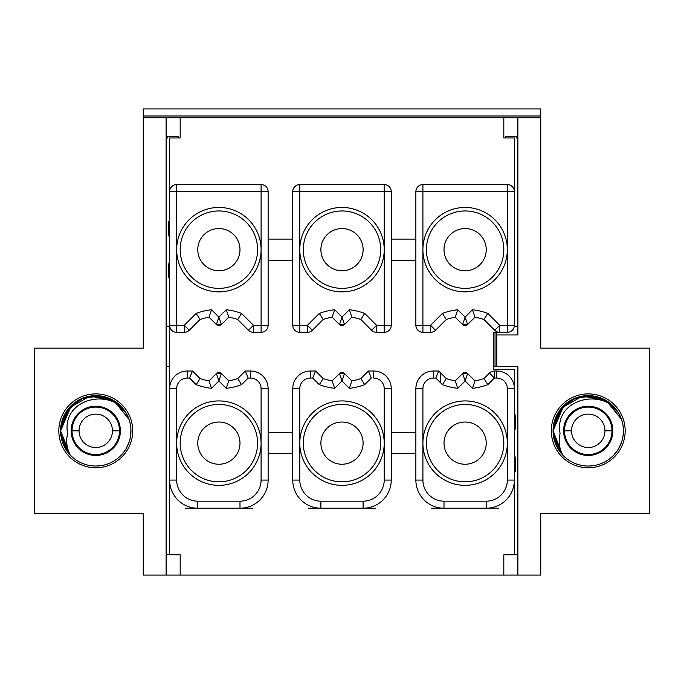 <?xml version="1.0" encoding="UTF-8"?>
<svg xmlns="http://www.w3.org/2000/svg" width="684" height="684" viewBox="0 0 684 684"><rect width="100%" height="100%" fill="white"/><g stroke="black" fill="none" stroke-linecap="round" stroke-linejoin="round"><path stroke-width="1.03" d="M178.678 136.509L167.623 136.509M166.118 137.971L167.623 137.971L167.623 136.526L178.678 136.526L178.678 137.971M180.148 554.818L169.632 554.818L169.632 137.971L180.183 137.971L180.183 117.742L166.118 117.742L166.118 575.047L180.183 575.047L180.183 554.818M166.118 326.174L169.632 326.174M169.632 277.798L168.503 277.798L168.503 265.041L169.632 265.041M169.632 238.485L168.503 234.279L168.503 221.522L169.632 221.522M169.632 260.835L168.503 265.041M169.632 325.293A7.037 7.037 0 0 0 176.669 332.33A7.037 7.037 0 0 1 169.632 325.293L176.669 325.293L176.669 249.66A42.211 42.211 0 0 1 218.88 207.449A42.211 42.211 0 0 1 261.091 249.66A42.211 42.211 0 0 1 218.88 291.871A42.211 42.211 0 0 1 176.669 249.66L176.669 191.614L169.632 191.614A7.037 7.037 0 0 1 176.669 184.586A7.037 7.037 0 0 0 169.632 191.614A7.037 7.037 0 0 1 176.669 184.586L261.091 184.586A7.037 7.037 0 0 1 268.128 191.614L268.128 325.293A7.037 7.037 0 0 1 261.091 332.33A7.037 7.037 0 0 0 268.128 325.293L261.091 325.293L261.091 332.33L253.456 332.33A7.037 7.037 0 0 1 248.48 330.269L237.716 319.496A58.046 58.046 0 0 0 228.73 317.196L221.368 324.558A3.514 3.514 179.3 0 1 216.392 324.567A3.514 3.514 0 0 0 221.368 324.567L216.392 324.558L209.03 317.196A58.046 58.046 0 0 0 200.044 319.496L189.28 330.269A7.037 7.037 0 0 1 184.304 332.33A7.037 7.037 0 0 0 189.28 330.269L184.304 325.293L184.304 332.33L176.669 332.33L176.669 325.293L184.304 325.293L196.188 313.409L200.044 319.496M169.632 554.818L167.623 554.818M166.118 366.624L169.632 366.624M166.118 117.742L143.247 117.742L143.247 348.156L34.2 348.156L34.2 513.487L143.247 513.487L143.247 575.047L166.118 575.047M95.76 467.762A36.936 36.936 0 0 1 58.824 430.826A36.936 36.936 0 0 1 95.76 393.89A36.936 36.936 0 0 1 132.696 430.826A36.936 36.936 0 0 1 95.76 467.762M143.247 117.742L143.247 108.953L540.753 108.953L143.247 108.953M391.248 239.109L415.872 239.109M507.331 184.586L507.331 191.614L422.909 191.614L422.909 249.66A42.211 42.211 0 0 0 465.12 291.871A42.211 42.211 0 0 0 507.331 249.66L507.331 325.293L514.368 325.293L514.368 191.614L507.331 191.614L507.331 249.66A42.211 42.211 0 0 0 465.12 207.449A42.211 42.211 0 0 0 422.909 249.66L422.909 332.33A7.037 7.037 0 0 1 415.872 325.293L430.544 325.293L435.52 330.269L446.284 319.496L442.428 313.409L430.544 325.293L430.544 332.33A7.037 7.037 0 0 0 435.52 330.269A7.037 7.037 0 0 1 430.544 332.33L422.909 332.33A7.037 7.037 0 0 1 415.872 325.293L415.872 191.614A7.037 7.037 0 0 1 422.909 184.586A7.037 7.037 0 0 0 415.872 191.614L422.909 191.614L422.909 184.586L507.331 184.586A7.037 7.037 0 0 1 514.368 191.614L514.368 137.971L503.817 137.971L503.817 117.742L540.753 117.742L540.753 108.953M268.128 239.109L292.752 239.109M292.752 325.293L292.752 191.614A7.037 7.037 0 0 1 299.789 184.586A7.037 7.037 0 0 0 292.752 191.614L299.789 191.614L299.789 184.586L384.211 184.586A7.037 7.037 0 0 1 391.248 191.614L391.248 325.293A7.037 7.037 0 0 1 384.211 332.33A7.037 7.037 0 0 0 391.248 325.293L384.211 325.293L384.211 332.33L376.576 332.33A7.037 7.037 0 0 1 371.6 330.269A7.037 7.037 0 0 0 376.576 332.33L376.576 325.293L371.6 330.269L360.836 319.496A58.046 58.046 0 0 0 351.85 317.196L344.488 324.558L351.85 317.196L349.362 309.741L342 317.102L344.488 324.567A3.514 3.514 179.3 0 1 339.512 324.567A3.514 3.514 0 0 0 344.488 324.567L339.512 324.558L332.15 317.196A58.046 58.046 0 0 0 323.164 319.496L312.4 330.269A7.037 7.037 0 0 1 307.424 332.33A7.037 7.037 0 0 0 312.4 330.269L307.424 325.293L307.424 332.33L299.789 332.33A7.037 7.037 0 0 1 292.752 325.293L299.789 325.293L299.789 332.33A7.037 7.037 0 0 1 292.752 325.293M415.872 260.211L391.248 260.211M292.752 260.211L268.128 260.211M176.669 388.606A10.551 10.551 0 0 1 187.219 378.055L187.219 371.019L192.495 371.019L200.044 378.568A58.046 58.046 0 0 0 209.03 380.868L216.392 373.507A3.514 3.514 -0.7 0 1 221.368 373.507A3.514 3.514 0 0 0 216.392 373.507L221.368 373.507L228.73 380.868A58.046 58.046 0 0 0 237.716 378.568L245.265 371.019L250.541 371.019A17.587 17.587 0 0 1 268.128 388.606L268.128 480.074A28.138 28.138 0 0 1 239.99 508.212L197.77 508.212A28.138 28.138 0 0 1 169.632 480.074L176.669 480.074L176.669 443.138A42.211 42.211 0 0 1 218.88 400.918A42.211 42.211 0 0 1 261.091 443.138A42.211 42.211 0 0 1 218.88 485.349A42.211 42.211 0 0 1 176.669 443.138L176.669 388.606L169.632 388.606A17.587 17.587 0 0 1 187.219 371.019A17.587 17.587 0 0 0 169.632 388.606M268.128 432.579L292.752 432.579M308.578 508.212L320.89 508.212A28.138 28.138 0 0 1 292.752 480.074L292.752 388.606A17.587 17.587 0 0 1 310.339 371.019L315.615 371.019L323.164 378.568A58.046 58.046 0 0 0 332.15 380.868L339.512 373.507A3.514 3.514 -0.7 0 1 344.488 373.507A3.514 3.514 0 0 0 339.512 373.507L344.488 373.507L351.85 380.868A58.046 58.046 0 0 0 360.836 378.568L368.385 371.019L373.661 371.019A17.587 17.587 0 0 1 391.248 388.606L391.248 480.074A28.138 28.138 0 0 1 363.11 508.212L320.89 508.212A28.138 28.138 0 0 1 292.752 480.074L299.789 480.074L299.789 443.138A42.211 42.211 0 0 1 342 400.918A42.211 42.211 0 0 1 384.211 443.138A42.211 42.211 0 0 1 342 485.349A42.211 42.211 0 0 1 299.789 443.138L299.789 388.606L292.752 388.606A17.587 17.587 0 0 1 310.339 371.019L310.339 378.055L312.699 378.055L315.615 371.019M391.248 432.579L415.872 432.579M503.851 554.818L514.368 554.818L514.368 480.074A28.138 28.138 0 0 1 486.23 508.212L444.01 508.212A28.138 28.138 0 0 1 415.872 480.074L415.872 388.606A17.587 17.587 0 0 1 433.459 371.019L438.735 371.019L440.496 372.78A7.037 7.037 0 0 1 440.795 373.079L446.284 378.568A58.046 58.046 0 0 0 455.27 380.868L462.632 373.507A3.514 3.514 0 0 1 467.608 373.507L474.97 380.868A58.046 58.046 0 0 0 483.956 378.568L489.445 373.079A7.037 7.037 0 0 1 494.421 371.019L496.781 371.019A17.587 17.587 0 0 1 514.368 388.606L514.368 369.266L493.258 369.266L493.258 332.33L499.696 332.33A7.037 7.037 0 0 1 494.72 330.269L483.956 319.496A58.046 58.046 0 0 0 474.97 317.196L467.608 324.558A3.514 3.514 0 0 1 462.632 324.567L455.27 317.196A58.046 58.046 0 0 0 446.284 319.496L435.52 330.269M196.188 313.409A65.074 65.074 0 0 1 211.518 309.741L218.88 317.102L226.242 309.741A65.074 65.074 0 0 1 241.572 313.409L253.456 325.293L261.091 325.293L261.091 191.614L176.669 191.614L176.669 184.586M415.872 453.689L391.248 453.689M292.752 453.689L268.128 453.689M261.091 191.614L261.091 184.586A7.037 7.037 0 0 1 268.128 191.614L261.091 191.614M339.512 324.558L342 317.102L334.638 309.741A65.074 65.074 0 0 0 319.308 313.409L307.424 325.293L299.789 325.293L299.789 191.614L384.211 191.614L384.211 184.586A7.037 7.037 0 0 1 391.248 191.614L384.211 191.614L384.211 249.66A42.211 42.211 0 0 1 342 291.871A42.211 42.211 0 0 1 299.789 249.66A42.211 42.211 0 0 1 342 207.449A42.211 42.211 0 0 1 384.211 249.66L384.211 325.293L376.576 325.293L364.692 313.409L360.836 319.496M334.638 309.741L332.15 317.196M319.308 313.409L323.164 319.496M248.48 330.269L253.456 325.293L253.456 332.33M241.572 313.409L237.716 319.496M226.242 309.741L228.73 317.196M216.392 324.558L218.88 317.102L221.368 324.567M211.518 309.741L209.03 317.196M185.458 508.212L197.77 508.212L197.77 501.175L239.99 501.175A21.11 21.11 0 0 0 261.091 480.074L261.091 388.606A10.551 10.551 0 0 0 250.541 378.055L248.181 378.055L241.572 384.664A65.074 65.074 0 0 1 226.242 388.332L218.88 380.971L211.518 388.332A65.074 65.074 0 0 1 196.188 384.664L189.579 378.055L192.495 371.019M196.188 384.664L200.044 378.568M211.518 388.332L209.03 380.868M221.368 373.507L218.88 380.971L216.392 373.507M226.242 388.332L228.73 380.868M241.572 384.664L237.716 378.568M248.181 378.055L245.265 371.019M312.699 378.055L319.308 384.664L323.164 378.568M319.308 384.664A65.074 65.074 0 0 0 334.638 388.332L332.15 380.868M334.638 388.332L342 380.971L339.512 373.507M351.85 380.868L349.362 388.332L342 380.971L344.488 373.507M349.362 388.332A65.074 65.074 0 0 0 364.692 384.664L360.836 378.568M364.692 384.664L371.301 378.055L368.385 371.019M435.819 378.055L442.428 384.664A65.074 65.074 0 0 0 457.758 388.332L465.12 380.971L472.482 388.332A65.074 65.074 0 0 0 487.812 384.664L494.421 378.055L496.781 378.055L496.781 371.019A17.587 17.587 0 0 1 514.368 388.606L514.368 480.074A28.138 28.138 0 0 1 486.23 508.212L444.01 508.212A28.138 28.138 0 0 1 415.872 480.074L422.909 480.074L422.909 388.606A10.551 10.551 0 0 1 433.459 378.055L435.819 378.055L438.735 371.019M218.88 288.357A38.697 38.697 0 0 1 180.183 249.66A38.697 38.697 0 0 1 218.88 210.963A38.697 38.697 0 0 1 257.577 249.66A38.697 38.697 0 0 1 218.88 288.357M218.88 481.827A38.697 38.697 0 0 1 180.183 443.138A38.697 38.697 0 0 1 218.88 404.441A38.697 38.697 0 0 1 257.577 443.138A38.697 38.697 0 0 1 218.88 481.827M85.192 397.267L91.964 395.848L114.63 401.132L129.037 419.42L113.783 400.61L89.98 396.122L68.922 408.083L60.585 430.826A35.175 35.175 0 0 1 128.686 418.428A35.175 35.175 0 0 1 70.093 454.886A35.175 35.175 0 0 1 60.585 430.826L64.091 415.513L73.906 403.261M130.413 424.755L130.558 425.645L130.413 424.755M61.38 438.282L60.961 435.964M342 210.963A38.697 38.697 0 0 1 380.697 249.66A38.697 38.697 0 0 1 342 288.357A38.697 38.697 0 0 1 303.303 249.66A38.697 38.697 0 0 1 342 210.963M342 481.827A38.697 38.697 0 0 1 303.303 443.138A38.697 38.697 0 0 1 342 404.441A38.697 38.697 0 0 1 380.697 443.138A38.697 38.697 0 0 1 342 481.827M218.88 270.77A21.11 21.11 0 0 1 197.77 249.66A21.11 21.11 0 0 1 218.88 228.55A21.11 21.11 0 0 1 239.99 249.66A21.11 21.11 0 0 1 218.88 270.77M218.88 464.239A21.11 21.11 0 0 1 197.77 443.138A21.11 21.11 0 0 1 218.88 422.028A21.11 21.11 0 0 1 239.99 443.138A21.11 21.11 0 0 1 218.88 464.239M130.601 435.699L130.405 436.939M128.789 442.916L126.147 448.542M122.675 453.475L122.214 454.014L122.675 453.475M69.896 454.672L68.494 453.047L69.896 454.672M66.032 449.636L63.014 443.677L66.032 449.636M61.406 438.401L60.953 435.922L61.406 438.401M130.635 426.217L130.464 425.055M129.054 419.48L125.779 412.486L113.347 400.354L97.034 395.668L80.43 399.165L67.391 410.024L60.953 425.73M123.291 408.929L113.347 400.362L116.271 402.243M104.635 396.78L103.113 396.421M100.283 395.942L97.248 395.677M93.99 395.694L92.665 395.779M88.202 396.464L86.227 396.959M85.551 397.156L80.438 399.157M79.883 399.43L74.599 402.722M74.59 402.731L69.845 407.031M68.708 408.339L60.936 425.85M61.415 438.41L66.211 449.91L63.886 445.694M82.678 398.165L74.505 402.791M72.359 404.56L70.153 406.706M68.648 408.408L60.944 425.816M61.475 438.701L66.322 450.081M67.502 451.773L68.588 453.167M97.231 465.966L102.882 465.274L97.231 465.966M108.286 463.692L109.329 463.273L108.286 463.692M125.257 411.657L128.378 417.65L125.591 412.178M94.401 395.668L102.882 396.378M83.987 397.678L82.773 398.131M79.754 399.499L77.523 400.738M70.247 406.604L68.785 408.237M60.953 425.722L66.305 411.588M61.415 423.234L63.108 417.744M97.231 395.677L100.505 395.968M103.275 396.455L106.43 397.301M91.964 395.848L90.297 396.07M92.041 395.839L106.918 397.464M91.528 465.744L90.715 465.633M67.605 451.91L70.059 454.843L61.423 438.478L60.936 435.759M130.687 426.654L130.601 425.995M128.72 418.531L128.686 418.454C117.374 386.614 63.458 395.993 67.203 430.826L67.579 433.647C65.861 441.009 66.699 448.088 70.093 454.886L63.809 445.532M116.836 458.981L117.699 458.323L116.836 458.981M121.572 454.723L124.839 450.611L121.572 454.723M127.463 446.062L128.524 443.634M85.816 397.079L76.095 401.653M68.511 408.57L60.919 425.952M61.432 438.504L60.585 430.826L70.093 454.886L68.751 453.364M126.224 448.422L128.823 442.83L126.224 448.422M130.413 436.888L130.601 435.657L130.413 436.888M101.736 396.156L83.491 397.857L68.58 408.493M129.011 419.352L113.732 400.585L89.946 396.13L68.904 408.1L60.585 430.826L66.288 450.029M122.094 454.15L122.641 453.518M79.361 399.704L65.638 412.649L60.585 430.826C60.705 440.051 63.877 448.071 70.093 454.886L60.936 435.785L66.211 449.91M342 228.55A21.11 21.11 0 0 1 363.11 249.66A21.11 21.11 0 0 1 342 270.77A21.11 21.11 0 0 1 320.89 249.66A21.11 21.11 0 0 1 342 228.55M342 464.239A21.11 21.11 0 0 1 320.89 443.138A21.11 21.11 0 0 1 342 422.028A21.11 21.11 0 0 1 363.11 443.138A21.11 21.11 0 0 1 342 464.239M125.582 412.17L128.481 417.898M66.228 449.935L63.082 443.848M68.716 408.322L70.161 406.689M82.721 398.148L84.901 397.361M88.339 396.438L90.228 396.087M105.943 397.147L113.347 400.354L125.788 412.495M117.853 403.449L121.444 406.783M125.548 412.119L128.447 417.83M130.405 424.704L130.558 425.67M130.456 425.029L130.61 426.055M96.324 395.651L113.347 400.354L96.282 395.651M123.12 452.936L123.582 452.346M126.72 447.516L129.037 442.232M130.464 436.597L130.635 435.434M60.585 430.826L71.504 405.347M130.037 422.909L130.285 424.063M130.926 429.885L130.593 435.734M129.293 441.445L129.045 442.215M120.384 430.826A24.624 24.624 0 0 1 95.76 455.45A24.624 24.624 0 0 1 71.136 430.826A24.624 24.624 0 0 1 95.76 406.202A24.624 24.624 0 0 1 120.384 430.826M72.017 430.826A23.743 23.743 0 0 1 95.76 407.074A23.743 23.743 0 0 1 119.503 430.826A23.743 23.743 0 0 1 95.76 454.569A23.743 23.743 0 0 1 72.017 430.826A23.743 23.743 0 0 1 95.76 407.074A23.743 23.743 0 0 1 119.503 430.826A23.743 23.743 0 0 1 95.76 454.569A23.743 23.743 0 0 1 72.017 430.826L79.053 430.826A16.707 16.707 0 0 1 95.76 414.111A16.707 16.707 0 0 1 112.467 430.826L119.503 430.826M440.496 382.732L440.795 373.079M440.496 219.812A38.697 38.697 0 0 1 503.817 249.66A38.697 38.697 0 0 1 440.496 279.508A38.697 38.697 0 0 1 440.496 219.812M422.909 443.138A42.211 42.211 0 0 1 465.12 400.918A42.211 42.211 0 0 1 507.331 443.138A42.211 42.211 0 0 1 465.12 485.349A42.211 42.211 0 0 1 422.909 443.138M465.12 481.827A38.697 38.697 0 0 1 426.423 443.138A38.697 38.697 0 0 1 465.12 404.441A38.697 38.697 0 0 1 503.817 443.138A38.697 38.697 0 0 1 465.12 481.827M517.882 137.971L516.377 137.971L516.377 136.518L505.322 136.518L505.322 137.971M180.183 117.742L503.817 117.742M514.368 554.818L517.882 554.818M514.368 414.991L515.497 414.991L515.497 427.757L514.368 431.963M514.368 454.304L515.497 458.511L515.497 471.276L514.368 471.276M180.183 575.047L503.817 575.047L503.817 554.818M514.317 326.174L517.882 326.174M496.627 332.33L496.781 334.963L517.882 334.963L517.882 117.742M505.322 136.509L516.377 136.509M540.753 117.742L540.753 348.156L649.8 348.156L649.8 513.487L540.753 513.487L540.753 575.047L503.817 575.047M493.258 366.624L495.019 366.624L495.019 332.33M495.019 366.624L517.882 366.624L517.882 575.047M496.781 334.963L496.781 366.624M588.24 393.89A36.936 36.936 0 0 1 625.176 430.826A36.936 36.936 0 0 1 588.24 467.762A36.936 36.936 0 0 1 551.304 430.826A36.936 36.936 0 0 1 588.24 393.89M514.368 325.293A7.037 7.037 0 0 1 507.331 332.33L499.696 332.33L499.696 325.293L494.72 330.269M462.632 373.507A3.514 3.514 -0.7 0 1 467.608 373.507L465.12 380.971L462.632 373.507L467.608 373.507M489.445 373.079A7.037 7.037 0 0 1 494.421 371.019L494.421 378.055L489.445 373.079M467.608 324.567A3.514 3.514 179.3 0 1 462.632 324.567L465.12 317.102L467.608 324.567L462.632 324.558M442.428 313.409A65.074 65.074 0 0 1 457.758 309.741L455.27 317.196M457.758 309.741L465.12 317.102L472.482 309.741L474.97 317.196M472.482 309.741A65.074 65.074 0 0 1 487.812 313.409L483.956 319.496M442.428 384.664L446.284 378.568M457.758 388.332L455.27 380.868M472.482 388.332L474.97 380.868M487.812 384.664L483.956 378.568M553.407 435.717L553.065 430.826A35.175 35.175 0 0 1 621.166 418.428A35.175 35.175 0 0 1 562.573 454.886A35.175 35.175 0 0 1 553.065 430.826L553.424 435.836M622.893 424.755L623.038 425.645L622.893 424.755M553.86 438.282L553.441 435.964M465.12 270.77A21.11 21.11 0 0 1 444.01 249.66A21.11 21.11 0 0 1 465.12 228.55A21.11 21.11 0 0 1 486.23 249.66A21.11 21.11 0 0 1 465.12 270.77M623.081 435.699L622.885 436.939M621.269 442.916L618.627 448.542M615.155 453.475L614.694 454.014L615.155 453.475M562.376 454.672L560.974 453.047L562.376 454.672M558.512 449.636L555.494 443.677L558.512 449.636M553.886 438.401L553.433 435.922L553.886 438.401M623.115 426.217L622.944 425.055M621.534 419.48L618.259 412.486L605.827 400.354L589.514 395.668L572.91 399.165L559.871 410.024L553.433 425.73M615.771 408.929L605.827 400.362L608.751 402.243M597.115 396.78L595.593 396.421M592.763 395.942L589.728 395.677M586.47 395.694L585.145 395.779M580.682 396.464L578.707 396.959M578.031 397.156L572.918 399.157M572.363 399.43L567.079 402.722M567.07 402.731L562.325 407.031M561.188 408.339L553.416 425.85M553.895 438.41L558.691 449.91L556.366 445.694M560.085 451.91L562.539 454.843L553.903 438.478L553.065 430.826L561.402 408.083L582.46 396.122L606.263 400.61L621.517 419.42L607.11 401.132L584.435 395.848L577.672 397.267M575.159 398.165L566.985 402.791M564.839 404.56L562.633 406.706M561.128 408.408L553.424 425.816M553.954 438.701L558.802 450.081M559.982 451.773L561.068 453.167M589.711 465.966L595.362 465.274L589.711 465.966M600.766 463.692L601.809 463.273L600.766 463.692M465.12 422.028A21.11 21.11 0 0 1 486.23 443.138A21.11 21.11 0 0 1 465.12 464.239A21.11 21.11 0 0 1 444.01 443.138A21.11 21.11 0 0 1 465.12 422.028M617.737 411.657L620.858 417.65L618.071 412.178M586.881 395.668L595.362 396.378M576.467 397.678L575.253 398.131M572.234 399.499L570.003 400.738M562.727 406.604L561.265 408.237M553.433 425.722L558.785 411.588M553.895 423.234L555.588 417.744M589.711 395.677L592.985 395.968M595.755 396.455L598.91 397.301M561.231 453.364L562.573 454.886L553.065 430.826L556.571 415.513L566.386 403.261M584.444 395.848L582.777 396.07M584.521 395.839L599.398 397.464M584.008 465.744L583.196 465.633M623.167 426.654L623.081 425.995M621.2 418.531L621.166 418.454C609.854 386.614 555.938 395.993 559.683 430.826L560.059 433.647C558.341 441.009 559.179 448.088 562.573 454.886L556.289 445.532M609.316 458.981L610.179 458.323L609.316 458.981M614.052 454.723L617.319 450.611L614.052 454.723M619.943 446.062L621.004 443.634M623.03 436.05L623.167 434.99M578.296 397.079L568.575 401.653M560.991 408.57L553.399 425.952M618.704 448.422L621.303 442.83L618.704 448.422M622.893 436.888L623.081 435.657L622.893 436.888M594.216 396.156L575.971 397.857L561.06 408.493M621.491 419.352L606.212 400.585L582.426 396.13L561.384 408.1L553.065 430.826L558.768 450.029M614.574 454.15L615.121 453.518M563.984 405.347L553.065 430.826C553.185 440.051 556.357 448.071 562.573 454.886L553.416 435.785L558.691 449.91M618.062 412.17L620.961 417.898M558.708 449.935L555.562 443.848M561.196 408.322L562.641 406.689M575.201 398.148L577.381 397.361M580.819 396.438L582.708 396.087M598.423 397.147L605.827 400.354L618.268 412.495M610.333 403.449L613.924 406.783M618.028 412.119L620.927 417.83M622.885 424.704L623.038 425.67M622.936 425.029L623.09 426.055M553.903 438.47L553.416 435.759M553.065 430.732L558.144 412.606L571.841 399.704M588.804 395.651L605.827 400.354L588.762 395.651M615.6 452.936L616.062 452.346M619.2 447.516L621.517 442.232M622.944 436.597L623.115 435.434M622.517 422.909L622.765 424.063M623.406 429.885L623.073 435.734M621.773 441.445L621.525 442.215M612.864 430.826A24.624 24.624 0 0 1 588.24 455.45A24.624 24.624 0 0 1 563.616 430.826A24.624 24.624 0 0 1 588.24 406.202A24.624 24.624 0 0 1 612.864 430.826M564.497 430.826A23.743 23.743 0 0 1 588.24 407.074A23.743 23.743 0 0 1 611.983 430.826A23.743 23.743 0 0 1 588.24 454.569A23.743 23.743 0 0 1 564.497 430.826A23.743 23.743 0 0 1 588.24 407.074A23.743 23.743 0 0 1 611.983 430.826A23.743 23.743 0 0 1 588.24 454.569A23.743 23.743 0 0 1 564.497 430.826L571.533 430.826A16.707 16.707 0 0 1 588.24 414.111A16.707 16.707 0 0 1 604.947 430.826L611.983 430.826M168.503 234.279L169.632 234.279M197.77 508.212A28.138 28.138 0 0 1 169.632 480.074M384.211 388.606L391.248 388.606A17.587 17.587 0 0 0 373.661 371.019L373.661 378.055A10.551 10.551 0 0 1 384.211 388.606L384.211 480.074L391.248 480.074A28.138 28.138 0 0 1 363.11 508.212L375.422 508.212M250.541 378.055L250.541 371.019A17.587 17.587 0 0 1 268.128 388.606L261.091 388.606M422.909 388.606L415.872 388.606A17.587 17.587 0 0 1 433.459 371.019L433.459 378.055M261.091 480.074L268.128 480.074A28.138 28.138 0 0 1 239.99 508.212L252.302 508.212M197.77 501.175A21.11 21.11 0 0 1 176.669 480.074M189.579 378.055L187.219 378.055M364.692 313.409A65.074 65.074 0 0 0 349.362 309.741M299.789 388.606A10.551 10.551 0 0 1 310.339 378.055M384.211 480.074A21.11 21.11 0 0 1 363.11 501.175L363.11 508.212M363.11 501.175L320.89 501.175L320.89 508.212M320.89 501.175A21.11 21.11 0 0 1 299.789 480.074M239.99 501.175L239.99 508.212M112.467 430.826A16.707 16.707 0 0 1 95.76 447.533A16.707 16.707 0 0 1 79.053 430.826M431.698 508.212L444.01 508.212L444.01 501.175A21.11 21.11 0 0 1 422.909 480.074M496.781 378.055A10.551 10.551 0 0 1 507.331 388.606L507.331 480.074A21.11 21.11 0 0 1 486.23 501.175L486.23 508.212L498.542 508.212M143.247 115.989L540.753 115.989M515.497 427.757L514.368 427.757M515.497 458.511L514.368 458.511M487.812 313.409L499.696 325.293L507.331 325.293L507.331 332.33M507.331 388.606L514.368 388.606M507.331 480.074L514.368 480.074M486.23 501.175L444.01 501.175M604.947 430.826A16.707 16.707 0 0 1 588.24 447.533A16.707 16.707 0 0 1 571.533 430.826"/></g></svg>
